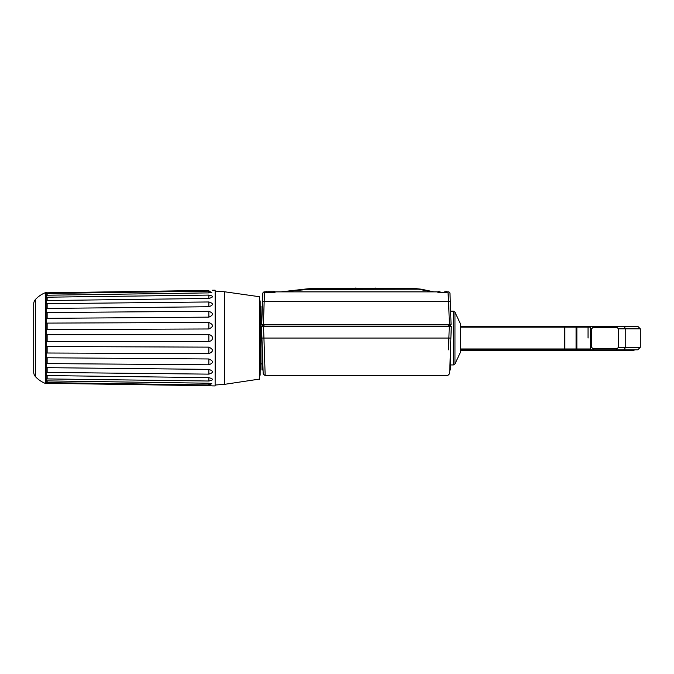 <?xml version="1.0" encoding="UTF-8"?>
<svg xmlns="http://www.w3.org/2000/svg" width="674" height="674" viewBox="0 0 674 674"><rect width="100%" height="100%" fill="white"/><g stroke="black" fill="none" stroke-linecap="round" stroke-linejoin="round"><path stroke-width="1.01" d="M263.13 372.604L261.512 326.3L451.294 326.3L449.659 373.135L450.476 349.814L450.476 369.975L449.769 369.975M450.476 326.3L450.476 324.447M260.99 324.278L261.739 324.278M262.329 326.3L262.329 324.447M262.329 349.814L262.329 369.975L263.037 369.975L263.113 372.208M623.77 349.814L625.742 347.295L640.3 347.295L637.781 349.814L460.553 349.814M460.553 326.3L637.781 326.3L640.3 328.819L618.462 328.819L617.157 327.513L618.462 328.819L618.462 347.295L618.462 328.819M594.106 326.3L591.587 328.819L592.884 327.513L617.157 327.513L615.943 326.3M590.744 328.819L591.587 328.819L591.587 347.295L590.744 347.295M623.77 326.3L625.742 328.819L625.742 347.295L618.462 347.295L617.157 348.601L592.884 348.601L591.587 347.295L594.106 349.814M618.462 334.826L618.462 341.28M615.943 349.814L618.462 347.295M588.057 338.053L588.057 327.134L588.057 338.053M590.576 338.053L590.576 327.134L576.868 327.134L576.868 348.972L590.576 348.972L590.576 338.053M590.576 348.972L590.576 327.134M576.464 338.053L576.464 327.539L576.464 338.053M454.958 363.968L460.553 351.997L460.553 324.11L454.958 312.146L454.958 363.968L453.434 364.937L450.476 364.937M460.553 348.972L564.702 348.972L564.702 327.134L460.553 327.134M564.871 338.053L564.871 348.972L576.059 348.972L576.059 327.134L564.871 327.134L564.871 338.053M260.147 375.182L260.316 306.139L260.99 306.139L260.99 369.975L260.316 369.975L260.147 300.933L260.147 375.182L259.642 375.182M259.355 379.395L259.642 297.049L259.642 379.066L224.585 384.34L224.585 291.775L215.461 291.101L215.124 384.669M208.856 290.393C213.633 290.182 213.633 290.182 208.856 290.393C213.633 290.182 213.633 290.182 208.856 290.393L46.127 292.819L46.127 293.493L208.856 291.143L211.788 292.406L208.856 292.887L46.127 295.237L46.127 297.209L208.856 295.094C213.633 296.038 213.633 297.158 208.856 298.464L46.127 300.562L46.127 303.696L208.856 301.969C213.633 303.41 213.633 305.002 208.856 306.737L46.127 308.448L46.127 312.534L208.856 311.304C213.633 313.149 213.633 315.095 208.856 317.142L46.127 318.347L46.127 323.107L208.856 322.467C213.633 324.582 213.633 326.747 208.856 328.971L46.127 329.594L46.127 334.7L208.856 334.683C211.181 335.003 212.386 336.132 212.478 338.053C212.386 339.982 211.181 341.103 208.856 341.423L46.127 341.415L46.127 346.52L208.856 347.135C213.633 349.359 213.633 351.533 208.856 353.648L46.127 353.007L46.127 357.768L208.856 358.972C213.633 361.02 213.633 362.966 208.856 364.803L46.127 363.581L46.127 367.667L208.856 369.377C213.633 371.113 213.633 372.697 208.856 374.137L46.127 372.41L46.127 375.553L208.856 377.651C213.633 378.948 213.633 380.077 208.856 381.021L46.127 378.906L46.127 380.877L208.856 383.22L211.788 383.7L208.856 384.964L46.127 382.613L46.127 383.287L208.856 385.722C213.633 385.924 213.633 385.924 208.856 385.722L211.147 385.798M212.478 290.216L215.124 290.182L215.124 385.932L212.478 385.89M212.327 385.882L211.156 385.798M47.138 293.485L47.138 295.22M47.138 297.192L47.138 300.545M47.138 303.688L47.138 308.431M47.138 312.525L47.138 318.339M47.138 323.099L47.138 329.586M47.138 334.7L47.138 341.415M47.138 346.52L47.138 353.007M47.138 357.768L47.138 363.589M47.138 367.675L47.138 372.427M47.138 375.561L47.138 378.923M47.138 380.894L47.138 382.63M46.885 293.485L46.885 295.22M46.885 297.192L46.885 300.553M46.885 303.688L46.885 308.439M46.885 312.525L46.885 318.339M46.885 323.107L46.885 329.586M46.885 334.7L46.885 341.415M46.885 346.52L46.885 353.007M46.885 357.768L46.885 363.581M46.885 367.675L46.885 372.419M46.885 375.561L46.885 378.914M46.885 380.886L46.885 382.63M46.885 383.295L45.343 383.413A26.876 26.876 0 0 1 35.495 376.682L35.495 299.433A26.876 26.876 0 0 1 45.343 292.701L45.343 383.413M46.885 292.701L45.343 292.701M35.495 299.433A6.723 6.723 0 0 0 33.7 303.999L33.7 372.107A6.723 6.723 0 0 0 35.495 376.682M635.026 349.814L633.13 350.488L460.553 350.488M631.546 349.814L631.546 350.488M484.075 348.972L484.075 349.814L557.988 349.814L557.988 348.972M262.961 367.777L262.852 364.87M262.75 361.879L262.616 357.928M262.456 353.479L262.287 348.576M262.102 343.395L261.916 338.053L263.93 338.053L263.526 326.3M449.28 326.3L448.48 349.814M264.326 349.814L265.16 375.148L263.93 338.053L450.889 338.053M449.448 324.447L449.448 326.132L263.349 326.132L263.349 324.447M263.863 291.977L264.494 291.859A1.677 1.677 0 0 0 262.809 293.476L261.731 324.447L263.408 324.447L264.494 291.859L265.564 291.859M264.494 291.859L264.831 291.859C265.573 292.988 274.874 292.988 275.624 291.859L437.182 291.859C437.931 292.988 447.233 292.988 447.974 291.859L448.598 301.674L450.274 301.657L449.996 293.476L451.075 324.447L263.408 324.447M447.241 291.859L448.311 291.859A1.677 1.677 178 0 1 449.996 293.476A1.677 1.677 0 0 0 448.311 291.859A1.677 1.677 0 0 1 449.996 293.476M267.721 291.185L273.231 291.185A2.376 2.376 0 0 1 274.882 291.859L280.308 291.859M434.519 291.859L437.923 291.859M354.347 288.598L355.164 288.598M376.117 288.598L376.935 288.598M375.3 288.598L375.999 288.068L376.918 288.371M354.364 288.371L355.291 288.068L355.982 288.598M262.953 292.861L263.323 292.331M310.554 288.657L280.999 291.859M281.26 291.825L433.626 291.817L420.854 289.719A1.946 0.514 -86.7 0 1 421.267 289.188L308.136 289.382L311.7 288.598L307.925 288.784L308.136 289.382L307.243 289.517L281.26 291.825L306.999 288.876L307.243 289.517M433.685 291.825L421.267 289.188L433.626 291.817M307.917 288.792L306.973 288.885M311.7 288.598L415.681 288.598L420.854 289.719M444.705 291.185L445.581 291.185A2.376 2.376 0 0 1 447.368 291.994M440.08 291.185L439.574 291.185A2.376 2.376 0 0 0 437.788 291.994M445.581 291.185L445.084 291.185L445.581 291.185M268.1 291.185L273.231 291.185A2.376 2.376 0 0 1 275.017 291.994M267.224 291.185A2.376 2.376 0 0 0 265.438 291.994M484.075 326.292L484.075 327.134M557.988 326.3L557.988 327.134M454.958 312.146L453.434 311.177L453.434 364.937M208.856 341.423L208.856 334.683M208.856 384.964L208.864 383.118M208.856 381.021L208.856 377.651M208.856 374.137L208.856 369.377M208.856 364.803L208.856 358.972M208.856 353.648L208.856 347.135M208.856 328.971L208.856 322.467M208.856 317.142L208.856 311.304M208.856 306.737L208.856 301.969M208.856 298.464L208.856 295.094M208.864 292.887L208.856 291.143M630.78 350.488L630.78 349.814M573.102 350.488L573.102 349.814M353.909 288.598L354.069 288.472A0.843 0.615 51.8 0 1 354.583 288.405M377.373 288.598L377.221 288.472A0.843 0.615 128.2 0 0 376.699 288.405M262.531 301.657L448.598 301.674L449.398 324.447M448.783 326.132L448.783 324.447M264.023 326.132L264.023 324.447M260.99 363.926L262.329 363.926M640.3 347.295L640.3 328.819M591.587 332.341L590.744 332.341M591.587 343.765L590.744 343.765M576.059 327.134L576.868 327.134M576.059 348.972L576.868 348.972M453.434 311.177L450.611 311.177M259.642 300.933L260.147 300.933M259.355 296.712L224.585 291.775M224.585 384.34L215.461 385.006M261.916 338.053L263.205 374.028L265.177 375.62L447.629 375.62L449.642 373.674M377.221 288.472L375.999 288.068C368.838 288.624 359.596 288.447 355.291 288.068L354.069 288.472M415.681 288.598L421.267 289.188"/></g></svg>

